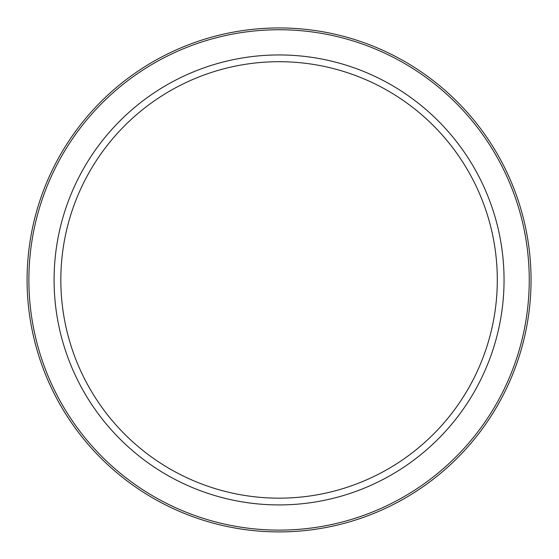 <?xml version="1.0" encoding="UTF-8"?>
<svg xmlns="http://www.w3.org/2000/svg" width="559" height="559" viewBox="0 0 559 559"><rect width="100%" height="100%" fill="white"/><g stroke="black" fill="none" stroke-linecap="round" stroke-linejoin="round"><path stroke-width="0.84" d="M531.05 279.933A251.983 251.983 0 0 0 279.067 27.95A251.983 251.983 0 0 0 27.091 279.933A251.983 251.983 0 0 0 279.067 531.909A251.983 251.983 0 0 0 531.05 279.933A251.983 251.983 0 0 0 279.067 27.95A251.983 251.983 0 0 1 531.05 279.933M279.067 54.95A224.984 224.984 0 0 0 84.227 392.425A224.984 224.984 0 0 0 473.913 392.425A224.984 224.984 0 0 0 279.067 54.95M279.067 61.7A218.234 218.234 0 0 0 90.076 389.05A218.234 218.234 0 0 0 468.065 389.05A218.234 218.234 0 0 0 279.067 61.7M529.247 279.933A250.18 250.18 0 0 1 153.977 496.595A250.18 250.18 0 0 1 153.977 63.265A250.18 250.18 0 0 1 529.247 279.933"/></g></svg>
